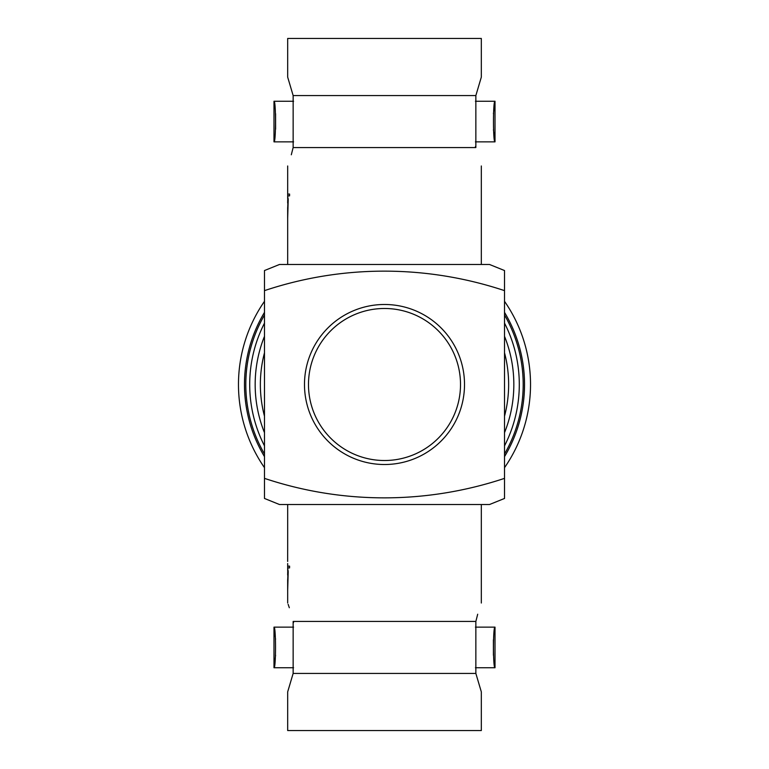 <?xml version="1.0" encoding="UTF-8"?>
<svg xmlns="http://www.w3.org/2000/svg" width="769" height="769" viewBox="0 0 769 769"><rect width="100%" height="100%" fill="white"/><g stroke="black" fill="none" stroke-linecap="round" stroke-linejoin="round"><path stroke-width="1.15" d="M477.693 614.22L475.857 621.439C482.721 597.426 482.721 597.426 475.857 621.439L475.857 673.442L293.143 673.442L293.143 621.439C286.279 597.426 286.279 597.426 293.143 621.439L293.585 622.506M291.307 154.78L293.143 147.561C286.279 171.574 286.279 171.574 293.143 147.561L293.143 95.558L475.857 95.558L475.857 147.561C482.721 171.574 482.721 171.574 475.857 147.561C482.721 171.574 482.721 171.574 475.857 147.561L475.415 146.495M264.478 498.456L264.478 478.366L264.478 498.456L279.483 504.522L489.517 504.522L504.522 498.456L504.522 478.366C426.42 504.301 342.493 504.406 264.478 478.366L264.478 290.634C342.493 264.594 426.42 264.699 504.522 290.634L504.522 270.544L489.517 264.478L279.483 264.478L264.478 270.544L264.478 290.634L264.478 270.544M293.585 627.139L273.985 627.139L275.562 639.327M275.581 655.246L273.985 667.742C276.023 669.001 276.023 625.889 273.985 627.139L273.985 667.742L293.585 667.742M494.083 633.079L495.015 627.139C492.977 625.86 492.967 668.982 495.015 667.742L475.415 667.742M494.044 661.532L495.015 667.742L495.015 627.139L475.415 627.139M475.857 621.439L293.143 621.439M287.683 570.319L287.683 563.542M288.212 571.444L287.673 590.534L288.192 571.444M289.567 567.926L289.586 566.128L289.567 567.926L287.894 567.926M289.317 607.741L288.164 604.357M481.317 691.85L475.857 673.442L481.317 691.85L481.317 730.55L287.683 730.55L287.683 691.85L293.143 673.442L287.683 691.85M293.585 141.861L273.985 141.861C276.023 143.14 276.033 100.018 273.985 101.258L274.956 107.468M275.581 113.706L275.6 129.192M274.918 135.921L273.985 141.861L273.985 101.258L293.585 101.258M493.419 113.754L495.015 101.258C492.977 99.999 492.977 143.111 495.015 141.861L493.438 129.673M475.415 101.258L495.015 101.258L495.015 141.861L475.415 141.861M288.212 199.392L287.673 218.473L288.192 199.392M287.683 198.267L287.683 165.979M289.567 195.874L289.586 194.076L289.567 195.874L287.894 195.874M293.143 147.561L475.857 147.561M287.683 77.15L293.143 95.558L287.683 77.15L287.683 38.45L481.317 38.45L481.317 77.15L475.857 95.558L481.317 77.15M464.514 384.5A80.014 80.014 0 0 1 384.5 464.514A80.014 80.014 0 0 1 304.486 384.5A80.014 80.014 0 0 1 384.5 304.486A80.014 80.014 0 0 1 464.514 384.5A80.014 80.014 0 0 1 384.5 464.514A80.014 80.014 0 0 1 304.486 384.5M504.522 352.808A124.136 124.136 0 0 1 504.522 416.192M264.478 416.192A124.136 124.136 0 0 1 264.478 352.808M244.484 384.5A140.016 140.016 0 0 0 264.478 456.623A140.016 140.016 0 0 1 264.478 312.377M504.522 312.377A140.016 140.016 0 0 1 504.522 456.623A140.016 140.016 0 0 0 524.516 384.5M264.478 467.677A146.023 146.023 0 0 1 264.478 301.323M504.522 301.323A146.023 146.023 0 0 1 504.522 467.677M287.673 208.534L288.087 198.171M287.664 203.016L287.846 194.076L289.586 194.076M287.664 189.385L287.683 191.491M287.664 196.566L287.683 198.469M493.419 655.294L493.4 639.808M287.664 550.527L287.664 561.437M287.664 568.618L287.683 570.531M287.673 580.585L288.087 570.223M287.664 575.077L287.846 566.128L289.586 566.128M504.522 270.544L504.522 478.366M308.484 384.5A76.016 76.016 0 0 0 384.5 460.516A76.016 76.016 0 0 0 460.516 384.5A76.016 76.016 0 0 0 384.5 308.484A76.016 76.016 0 0 0 308.484 384.5M504.522 336.313A129.327 129.327 0 0 1 504.522 432.687M264.478 432.687A129.327 129.327 0 0 1 264.478 336.313M264.478 445.857A134.796 134.796 0 0 1 264.478 323.143M504.522 323.143A134.796 134.796 0 0 1 504.522 445.857M264.478 453.989A138.68 138.68 0 0 1 264.478 315.011M504.522 315.011A138.68 138.68 0 0 1 504.522 453.989M287.683 504.522L287.683 550.527M287.683 590.534L287.683 603.021M287.683 264.478L287.683 218.473M287.664 218.473L287.664 207.563M481.317 264.478L481.317 165.979M287.664 579.615L287.664 590.534M481.317 504.522L481.317 603.021"/></g></svg>
